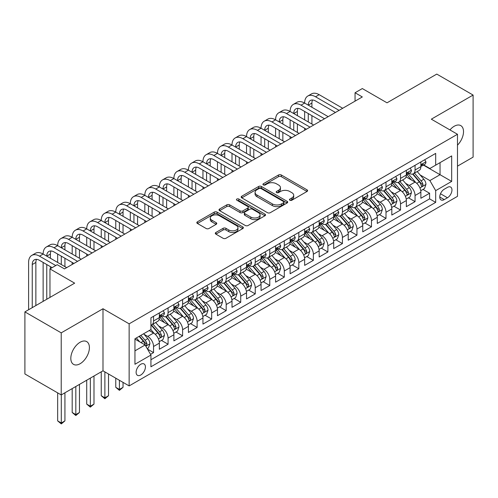 <?xml version="1.0" encoding="UTF-8"?>
<svg xmlns="http://www.w3.org/2000/svg" width="498" height="498" viewBox="0 0 498 498"><rect width="100%" height="100%" fill="white"/><g stroke="black" fill="none" stroke-linecap="round" stroke-linejoin="round"><path stroke-width="0.75" d="M289.867 200.227A1.413 0.815 0 0 0 291.859 200.227L307.011 191.481A2.017 1.164 0 0 0 307.602 190.653A2.017 1.164 0 0 0 307.011 189.831L281.345 175.01A2.017 1.164 0 0 0 278.494 175.01L263.342 183.762A1.413 0.815 0 0 0 262.925 184.335A1.413 0.815 0 0 0 263.342 184.914A1.413 0.815 0 0 0 265.334 184.914L267.295 183.781A6.455 3.729 0 0 1 276.427 183.781L278.563 185.013A6.455 3.729 0 0 1 280.455 187.653A6.455 3.729 0 0 1 278.563 190.286L276.602 191.419A1.413 0.815 0 0 0 276.191 191.991A1.413 0.815 0 0 0 276.602 192.57A1.413 0.815 0 0 0 278.6 192.57L280.561 191.437A6.455 3.729 0 0 1 289.687 191.437L291.828 192.67A6.455 3.729 0 0 1 293.714 195.309A6.455 3.729 0 0 1 291.828 197.943L289.867 199.076A1.413 0.815 0 0 0 289.45 199.648A1.413 0.815 0 0 0 289.867 200.227L289.867 199.076M80.11 363.727A13.147 7.595 120 0 0 88.7 352.136A13.147 7.595 120 0 0 86.683 341.603A13.147 7.595 120 0 0 80.11 342.25A13.147 7.595 120 0 0 71.519 353.841A13.147 7.595 120 0 0 73.536 364.374A13.147 7.595 120 0 0 80.11 363.727M457.481 145.167A13.147 7.595 120 0 0 460.787 125.614A13.147 7.595 120 0 0 454.213 126.262A13.147 7.595 120 0 0 449.949 129.922M140.766 375.006A6.574 3.797 120 0 0 145.061 369.211A6.574 3.797 120 0 0 144.053 363.945A6.574 3.797 120 0 0 140.766 364.268A6.574 3.797 120 0 0 136.471 370.064A6.574 3.797 120 0 0 137.479 375.33A6.574 3.797 120 0 0 140.766 375.006M215.889 232.479A2.017 1.164 0 0 0 215.298 233.307A2.017 1.164 0 0 0 215.889 234.128L223.092 238.287A2.017 1.164 0 0 0 225.943 238.287L242.769 228.57A2.017 1.164 0 0 0 243.36 227.748A2.017 1.164 0 0 0 242.769 226.92L217.103 212.104A2.017 1.164 0 0 0 214.246 212.104L197.42 221.815A2.017 1.164 0 0 0 196.828 222.643A2.017 1.164 0 0 0 197.42 223.465L206.122 228.489A2.017 1.164 0 0 0 208.973 228.489L216.176 224.33A2.017 1.164 0 0 0 216.767 223.509A2.017 1.164 0 0 0 216.176 222.681L211.862 220.191A5.397 3.113 0 0 1 210.281 217.987A5.397 3.113 0 0 1 213.611 215.111A5.397 3.113 0 0 1 219.487 215.79L236.388 225.544A5.397 3.113 0 0 1 237.969 227.748A5.397 3.113 0 0 1 234.639 230.624A5.397 3.113 0 0 1 228.756 229.952L225.943 228.321A2.017 1.164 0 0 0 223.092 228.321L215.889 232.479L215.889 234.128M457.481 166.151L473.1 157.131L473.1 95.062L436.777 74.09L387.021 102.818L362.32 88.557L355.055 92.753L362.32 96.948L64.491 268.901L57.226 264.706L49.962 268.901L49.962 297.418M61.223 332.857L61.223 394.926L102.993 370.811L102.993 308.741L61.223 332.857L24.9 311.885L74.663 283.157L49.962 268.901M102.993 308.741L129.144 323.837L457.481 134.273L457.481 196.343L129.144 385.913L129.144 323.837M473.1 95.062L431.33 119.178L457.481 134.273M267.438 212.677A2.017 1.164 0 0 0 270.296 212.677L287.122 202.966A2.017 1.164 0 0 0 287.713 202.138A2.017 1.164 0 0 0 287.122 201.316L261.45 186.495A2.017 1.164 0 0 0 258.599 186.495L241.773 196.212A2.017 1.164 0 0 0 241.181 197.034A2.017 1.164 0 0 0 241.773 197.862L267.438 212.677M237.415 200.532A1.413 0.815 0 0 1 238.847 200.731L238.847 199.051L264.942 214.121A2.017 1.164 0 0 1 265.534 214.943A2.017 1.164 0 0 1 264.942 215.765L248.116 225.482A2.017 1.164 0 0 1 245.265 225.482L219.599 210.66L219.599 209.017A2.017 1.164 0 0 0 219.008 209.839A2.017 1.164 0 0 0 219.599 210.66M219.599 209.017L226.795 204.859A2.017 1.164 0 0 1 229.653 204.859L240.061 210.866A2.017 1.164 0 0 0 242.912 210.866L247.693 208.108A2.017 1.164 0 0 0 248.278 207.286A2.017 1.164 0 0 0 247.693 206.465L236.849 200.208A1.413 0.815 0 0 1 236.438 199.63A1.413 0.815 0 0 1 237.309 198.876A1.413 0.815 0 0 1 238.847 199.051M61.223 394.926L24.9 373.961L24.9 311.885M150.533 354.352L153.546 352.609L147.52 349.129M144.09 334.314L147.738 336.424A8.217 4.743 60 0 1 153.546 346.49L159.36 343.134L159.36 349.254L168.075 344.224L161.464 340.408M158.619 325.929L162.267 328.033A8.217 4.743 60 0 1 168.075 338.098L173.889 334.743L173.889 340.869L182.604 335.833L175.993 332.017M173.148 317.537L176.796 319.648A8.217 4.743 60 0 1 182.604 329.713L188.418 326.358L188.418 332.477L197.133 327.447L190.522 323.632M187.678 309.152L191.325 311.256A8.217 4.743 60 0 1 197.133 321.322L202.947 317.967L202.947 324.092L211.662 319.056L205.052 315.24M202.2 300.767L205.848 302.871A8.217 4.743 60 0 1 211.662 312.937L217.47 309.582L217.47 315.707L226.192 310.671L219.581 306.855M216.73 292.376L220.377 294.48A8.217 4.743 60 0 1 226.192 304.546L232 301.19L232 307.316L240.721 302.286L234.11 298.464M231.259 283.991L234.907 286.095A8.217 4.743 60 0 1 240.721 296.161L246.529 292.805L246.529 298.931L255.25 293.895L248.639 290.079M245.788 275.599L249.436 277.71A8.217 4.743 60 0 1 255.25 287.769L261.058 284.42L261.058 290.539L269.773 285.51L263.168 281.694M260.317 267.214L263.965 269.318A8.217 4.743 60 0 1 269.773 279.384L275.587 276.029L275.587 282.154L284.302 277.118L277.691 273.302M274.846 258.823L278.494 260.933A8.217 4.743 60 0 1 284.302 270.999L290.116 267.644L290.116 273.763L298.831 268.733L292.22 264.917M289.375 250.438L293.023 252.542A8.217 4.743 60 0 1 298.831 262.608L304.645 259.253L304.645 265.378L313.36 260.342L306.749 256.526M303.905 242.047L307.552 244.157A8.217 4.743 60 0 1 313.36 254.223L319.174 250.868L319.174 256.987L327.889 251.957L321.278 248.141M318.427 233.662L322.075 235.766A8.217 4.743 60 0 1 327.889 245.831L333.697 242.476L333.697 248.602L342.419 243.566L335.808 239.75M332.957 225.277L336.604 227.381A8.217 4.743 60 0 1 342.419 237.446L348.226 234.091L348.226 240.21L356.948 235.181L350.337 231.365M347.486 216.885L351.134 218.989A8.217 4.743 60 0 1 356.948 229.055L362.756 225.7L362.756 231.825L371.477 226.795L364.866 222.973M362.015 208.5L365.663 210.604A8.217 4.743 60 0 1 371.477 220.67L377.285 217.315L377.285 223.44L386 218.404L379.395 214.588M376.544 200.109L380.192 202.213A8.217 4.743 60 0 1 386 212.279L391.814 208.923L391.814 215.049L400.529 210.019L393.918 206.203M391.073 191.724L394.721 193.828A8.217 4.743 60 0 1 400.529 203.894L406.343 200.538L406.343 206.664L415.058 201.628L415.058 195.509A8.217 4.743 -120 0 0 409.25 185.443L405.602 183.332M408.447 197.812L415.058 201.628M159.36 343.134A8.217 4.743 -120 0 0 153.546 333.069L149.188 330.548M173.889 334.743A8.217 4.743 -120 0 0 168.075 324.677L159.092 319.492M188.418 326.358A8.217 4.743 -120 0 0 182.604 316.292L173.621 311.107M202.947 317.967A8.217 4.743 -120 0 0 197.133 307.901L188.151 302.716M217.47 309.582A8.217 4.743 -120 0 0 211.662 299.516L202.68 294.33M232 301.19A8.217 4.743 -120 0 0 226.192 291.125L217.203 285.939M246.529 292.805A8.217 4.743 -120 0 0 240.721 282.74L231.732 277.554M261.058 284.42A8.217 4.743 -120 0 0 255.25 274.354L246.261 269.163M275.587 276.029A8.217 4.743 -120 0 0 269.773 265.963L260.79 260.778M290.116 267.644A8.217 4.743 -120 0 0 284.302 257.578L275.319 252.386M304.645 259.253A8.217 4.743 -120 0 0 298.831 249.187L289.848 244.001M319.174 250.868A8.217 4.743 -120 0 0 313.36 240.802L304.378 235.61M333.697 242.476A8.217 4.743 -120 0 0 327.889 232.41L318.907 227.225M348.226 234.091A8.217 4.743 -120 0 0 342.419 224.025L333.43 218.84M362.756 225.7A8.217 4.743 -120 0 0 356.948 215.634L347.959 210.449M377.285 217.315A8.217 4.743 -120 0 0 371.477 207.249L362.488 202.064M391.814 208.923A8.217 4.743 -120 0 0 386 198.864L377.017 193.672M406.343 200.538A8.217 4.743 -120 0 0 400.529 190.473L391.546 185.287M447.459 187.373L444.26 189.215A6.368 3.679 120 0 0 440.101 194.83A6.368 3.679 120 0 0 441.079 199.935A6.368 3.679 120 0 0 444.26 199.617L447.459 197.768A6.368 3.679 120 0 0 451.618 192.16A6.368 3.679 120 0 0 450.64 187.055A6.368 3.679 120 0 0 447.459 187.373M134.952 350.847L145.123 344.977L150.931 355.043L150.931 366.783L435.688 202.381L435.688 190.641L429.88 180.575L420.131 174.947M150.931 355.043L134.952 364.268L134.952 338.771L150.931 329.545L150.931 317.799L435.688 153.396L435.688 165.143L451.674 155.918L451.674 181.415L435.688 190.641M162.192 315.913L162.267 315.956A8.217 4.743 60 0 0 166.376 316.361L172.184 313.005A8.217 4.743 -120 0 0 173.889 309.246L173.889 304.546M176.715 307.521L176.796 307.565A8.217 4.743 60 0 0 180.905 307.976L186.713 304.62A8.217 4.743 -120 0 0 188.418 300.854L188.418 296.161M191.244 299.136L191.325 299.18A8.217 4.743 60 0 0 195.434 299.584L201.242 296.229A8.217 4.743 -120 0 0 202.947 292.469L202.947 287.769M205.774 290.745L205.848 290.795A8.217 4.743 60 0 0 209.963 291.199L215.771 287.844A8.217 4.743 -120 0 0 217.47 284.084L217.47 279.384M220.303 282.36L220.377 282.403A8.217 4.743 60 0 0 224.486 282.808L230.3 279.453A8.217 4.743 -120 0 0 232 275.693L232 270.999M234.832 273.975L234.907 274.018A8.217 4.743 60 0 0 239.015 274.423L244.829 271.068A8.217 4.743 -120 0 0 246.529 267.308L246.529 262.608M249.361 265.583L249.436 265.627A8.217 4.743 60 0 0 253.544 266.038L259.358 262.683A8.217 4.743 -120 0 0 261.058 258.916L261.058 254.223M263.89 257.198L263.965 257.242A8.217 4.743 60 0 0 268.073 257.647L273.888 254.291A8.217 4.743 -120 0 0 275.587 250.531L275.587 245.831M278.419 248.807L278.494 248.851A8.217 4.743 60 0 0 282.603 249.261L288.41 245.906A8.217 4.743 -120 0 0 290.116 242.14L290.116 237.446M292.942 240.422L293.023 240.466A8.217 4.743 60 0 0 297.132 240.87L302.94 237.515A8.217 4.743 -120 0 0 304.645 233.755L304.645 229.055M307.471 232.031L307.552 232.074A8.217 4.743 60 0 0 311.661 232.485L317.469 229.13A8.217 4.743 -120 0 0 319.174 225.364L319.174 220.67M322.001 223.646L322.075 223.689A8.217 4.743 60 0 0 326.184 224.094L331.998 220.739A8.217 4.743 -120 0 0 333.697 216.979L333.697 212.279M336.53 215.254L336.604 215.298A8.217 4.743 60 0 0 340.713 215.709L346.527 212.353A8.217 4.743 -120 0 0 348.226 208.594L348.226 203.894M351.059 206.869L351.134 206.913A8.217 4.743 60 0 0 355.242 207.317L361.056 203.962A8.217 4.743 -120 0 0 362.756 200.202L362.756 195.502M365.588 198.484L365.663 198.528A8.217 4.743 60 0 0 369.771 198.932L375.585 195.577A8.217 4.743 -120 0 0 377.285 191.817L377.285 187.117M380.117 190.093L380.192 190.136A8.217 4.743 60 0 0 384.3 190.547L390.115 187.192A8.217 4.743 -120 0 0 391.814 183.426L391.814 178.732M394.646 181.708L394.721 181.751A8.217 4.743 60 0 0 398.83 182.156L404.637 178.801A8.217 4.743 -120 0 0 406.343 175.041L406.343 170.341M150.931 359.743L429.587 198.864L429.587 193.243L420.872 198.272L420.872 192.153A8.217 4.743 -120 0 0 415.058 182.087L406.075 176.896M409.169 173.316L409.25 173.36A8.217 4.743 -120 0 0 413.359 173.771A8.217 4.743 -120 0 0 415.058 170.005L415.058 165.311M413.359 173.771L419.167 170.416A8.217 4.743 -120 0 0 420.872 166.649L420.872 161.956M153.546 316.292L153.546 320.986A8.217 4.743 60 0 1 151.846 324.752A8.217 4.743 60 0 1 150.931 325.082M151.846 324.752L157.661 321.397A8.217 4.743 -120 0 0 159.36 317.631L159.36 312.937M168.075 307.901L168.075 312.601A8.217 4.743 60 0 1 166.376 316.361M182.604 299.516L182.604 304.21A8.217 4.743 60 0 1 180.905 307.976M197.133 291.125L197.133 295.824A8.217 4.743 60 0 1 195.434 299.584M211.662 282.74L211.662 287.439A8.217 4.743 60 0 1 209.963 291.199M226.192 274.348L226.192 279.048A8.217 4.743 60 0 1 224.486 282.808M240.721 265.963L240.721 270.663A8.217 4.743 60 0 1 239.015 274.423M255.25 257.578L255.25 262.272A8.217 4.743 60 0 1 253.544 266.038M269.773 249.187L269.773 253.887A8.217 4.743 60 0 1 268.073 257.647M284.302 240.802L284.302 245.495A8.217 4.743 60 0 1 282.603 249.261M298.831 232.41L298.831 237.11A8.217 4.743 60 0 1 297.132 240.87M313.36 224.025L313.36 228.719A8.217 4.743 60 0 1 311.661 232.485M327.889 215.634L327.889 220.334A8.217 4.743 60 0 1 326.184 224.094M342.419 207.249L342.419 211.943A8.217 4.743 60 0 1 340.713 215.709M356.948 198.858L356.948 203.558A8.217 4.743 60 0 1 355.242 207.317M371.477 190.473L371.477 195.172A8.217 4.743 60 0 1 369.771 198.932M386 182.087L386 186.781A8.217 4.743 60 0 1 384.3 190.547M400.529 173.696L400.529 178.396A8.217 4.743 60 0 1 398.83 182.156M400.529 203.894L400.529 210.019M386 212.279L386 218.404M371.477 220.67L371.477 226.795M356.948 229.055L356.948 235.181M342.419 237.446L342.419 243.566M327.889 245.831L327.889 251.957M313.36 254.223L313.36 260.342M298.831 262.608L298.831 268.733M284.302 270.999L284.302 277.118M269.773 279.384L269.773 285.51M255.25 287.769L255.25 293.895M240.721 296.161L240.721 302.286M226.192 304.546L226.192 310.671M211.662 312.937L211.662 319.056M197.133 321.322L197.133 327.447M182.604 329.713L182.604 335.833M168.075 338.098L168.075 344.224M153.546 346.49L153.546 352.609M145.123 344.977L134.952 339.107M429.88 180.575L440.045 174.705L440.045 162.628L451.674 155.918M423.412 165.099L451.674 181.415M423.698 164.931L429.88 168.498L435.688 165.143M102.993 370.811L129.144 385.913M355.055 92.753L355.055 101.144M422.976 189.427L429.587 193.243M429.587 198.864L435.688 202.381M290.427 200.426L291.828 199.617A6.455 3.729 0 0 0 293.714 196.984L293.714 195.309M280.455 187.653L280.455 189.327A6.455 3.729 0 0 1 278.563 191.96L277.168 192.77M306.986 191.493L281.345 176.69A2.017 1.164 0 0 0 278.494 176.69L263.903 185.113M287.091 202.979L261.45 188.176A2.017 1.164 0 0 0 258.599 188.176L241.798 197.874M283.555 202.717A1.413 0.815 0 0 0 283.966 202.138A1.413 0.815 0 0 0 283.555 201.566L261.02 188.555A1.413 0.815 0 0 0 259.028 188.555L256.962 189.75A6.455 3.729 0 0 0 255.069 192.384A6.455 3.729 0 0 0 256.962 195.017L272.362 203.912A6.455 3.729 0 0 0 281.488 203.912L283.555 202.717L283.555 204.398A1.413 0.815 0 0 0 283.966 203.819L283.966 202.138M255.069 192.384L255.069 194.064A6.455 3.729 0 0 0 256.962 196.698L256.962 195.017M283.555 204.398L281.488 205.587A6.455 3.729 0 0 1 272.362 205.587L256.962 196.698M219.624 210.679L226.795 206.533L226.795 204.859M248.278 207.286L248.278 208.967A2.017 1.164 0 0 1 247.693 209.789L242.912 212.546A2.017 1.164 0 0 1 240.061 212.546L229.653 206.533A2.017 1.164 0 0 0 226.795 206.533M238.847 200.731L264.917 215.783M250.861 217.103A5.397 3.113 0 0 0 256.744 217.782A5.397 3.113 0 0 0 260.074 214.899A5.397 3.113 0 0 0 258.493 212.702L252.536 209.26A2.017 1.164 0 0 0 249.685 209.26L244.91 212.024A2.017 1.164 0 0 0 244.319 212.845A2.017 1.164 0 0 0 244.91 213.667L250.861 217.103L250.861 218.784A5.397 3.113 0 0 0 256.744 219.456A5.397 3.113 0 0 0 260.074 216.58L260.074 214.899M244.319 212.845L244.319 214.52A2.017 1.164 0 0 0 244.91 215.348L244.91 213.667M250.861 218.784L244.91 215.348M237.969 227.748L237.969 229.422A5.397 3.113 0 0 1 234.639 232.305A5.397 3.113 0 0 1 228.756 231.626L225.943 230.001A2.017 1.164 0 0 0 223.092 230.001L215.914 234.141M210.281 217.987L210.281 219.668A5.397 3.113 0 0 0 211.862 221.871L211.862 220.191M216.144 224.343L211.862 221.871M242.744 228.588L217.103 213.779A2.017 1.164 0 0 0 214.246 213.779L197.451 223.478M420.748 190.709L424.501 188.543L425.952 184.347A5.447 3.144 -120 0 0 423.835 179.236L417.2 171.555M415.867 182.617L408.279 173.833M411.547 180.058L407.146 174.96A13.048 7.532 -120 0 0 406.742 174.505M412.618 174.063L419.328 181.838A5.447 3.144 60 0 1 421.271 185.586L421.669 186.233L422.404 186.128L423.014 184.584A5.447 3.144 -120 0 0 421.071 180.83L414.436 173.148M413.01 173.939L420.225 182.287A2.776 1.6 60 0 1 420.922 183.376L423.014 184.584M424.719 159.734L425.952 161.869A5.447 3.144 60 0 1 424.825 164.278L422.067 165.871A5.447 3.144 -120 0 0 423.014 164.62L422.902 164.135M28.604 309.75L28.604 262.44A15.407 8.896 60 0 1 31.797 255.387L35.426 253.289A15.407 8.896 60 0 1 43.133 254.055A15.407 8.896 60 0 1 46.326 246.996L49.956 244.904A15.407 8.896 60 0 1 57.662 245.663A15.407 8.896 60 0 1 60.856 238.61L64.485 236.513A15.407 8.896 60 0 1 72.191 237.278A15.407 8.896 60 0 1 75.379 230.225L79.014 228.128A15.407 8.896 60 0 1 86.72 228.887A15.407 8.896 60 0 1 89.908 221.834L93.543 219.736A15.407 8.896 60 0 1 101.25 220.502A15.407 8.896 60 0 1 104.437 213.449L108.072 211.351A15.407 8.896 60 0 1 115.773 212.111A15.407 8.896 60 0 1 118.966 205.058L122.601 202.96A15.407 8.896 60 0 1 130.302 203.726A15.407 8.896 60 0 1 133.495 196.673L137.124 194.575A15.407 8.896 60 0 1 144.831 195.341A15.407 8.896 60 0 1 148.024 188.281L151.653 186.184A15.407 8.896 60 0 1 159.36 186.949A15.407 8.896 60 0 1 162.553 179.896L166.183 177.798A15.407 8.896 60 0 1 173.889 178.564A15.407 8.896 60 0 1 177.083 171.505L180.712 169.413A15.407 8.896 60 0 1 188.418 170.173A15.407 8.896 60 0 1 191.606 163.12L195.241 161.022A15.407 8.896 60 0 1 202.947 161.788A15.407 8.896 60 0 1 206.135 154.735L209.77 152.637A15.407 8.896 60 0 1 217.47 153.396A15.407 8.896 60 0 1 220.664 146.344L224.299 144.246A15.407 8.896 60 0 1 232 145.011A15.407 8.896 60 0 1 235.193 137.958L238.828 135.861A15.407 8.896 60 0 1 246.529 136.62A15.407 8.896 60 0 1 249.722 129.567L253.351 127.469A15.407 8.896 60 0 1 261.058 128.235A15.407 8.896 60 0 1 264.251 121.182L267.88 119.084A15.407 8.896 60 0 1 275.587 119.844A15.407 8.896 60 0 1 278.78 112.791L282.41 110.693A15.407 8.896 60 0 1 290.116 111.459A15.407 8.896 60 0 1 293.31 104.406L296.939 102.308A15.407 8.896 60 0 1 304.645 103.074A15.407 8.896 60 0 1 307.832 96.014L311.468 93.923A15.407 8.896 60 0 1 319.174 94.682L342.705 108.271M307.832 96.014A15.407 8.896 60 0 1 315.539 96.78L339.076 110.369M421.053 166.127L421.071 166.127A5.447 3.144 -120 0 0 422.067 165.871M422.31 164.209L423.014 164.62C422.671 163.798 422.092 164.135 421.271 165.622A5.447 3.144 60 0 1 420.872 166.4M335.447 112.467L315.539 100.976A10.271 5.932 -120 0 0 310.403 100.465A10.271 5.932 -120 0 0 308.274 105.165L311.91 103.074L311.91 107.263M312.551 99.992A10.271 5.932 -120 0 0 311.91 103.074M308.274 113.556L308.274 121.942M311.91 115.654L311.91 124.039M304.645 130.246L304.645 128.235M304.645 119.844L304.645 111.459M406.219 199.1L409.972 196.934L411.429 192.738A5.447 3.144 -120 0 0 409.306 187.628L402.67 179.94M401.338 191.002L393.75 182.218M397.018 188.449L392.617 183.351A13.048 7.532 -120 0 0 392.212 182.897M398.089 182.455L404.806 190.224A5.447 3.144 60 0 1 406.742 193.977L407.14 194.625L407.874 194.519L408.485 192.969A5.447 3.144 -120 0 0 406.549 189.221L399.906 181.533M398.481 182.324L405.696 190.678A2.776 1.6 60 0 1 406.399 191.761L408.485 192.969M391.689 207.485L395.443 205.319L396.9 201.124A5.447 3.144 -120 0 0 394.777 196.013L388.141 188.325M386.809 199.393L379.221 190.609M382.495 196.835L378.088 191.736A13.048 7.532 -120 0 0 377.683 191.282M383.56 190.84L390.276 198.615A5.447 3.144 60 0 1 392.212 202.362L392.611 203.01L393.345 202.904L393.962 201.36A5.447 3.144 -120 0 0 392.019 197.606L385.377 189.919M383.952 190.715L391.167 199.063A2.776 1.6 60 0 1 391.87 200.152L393.962 201.36M377.16 215.877L380.92 213.71L382.371 209.515A5.447 3.144 -120 0 0 380.248 204.398L373.612 196.716M372.28 207.778L364.698 198.995M367.966 205.22L363.559 200.121A13.048 7.532 -120 0 0 363.154 199.673M369.03 199.225L375.747 207A5.447 3.144 60 0 1 377.689 210.754L378.082 211.395L378.816 211.295L379.432 209.745A5.447 3.144 -120 0 0 377.49 205.991L370.848 198.31M369.429 199.1L376.644 207.454A2.776 1.6 60 0 1 377.341 208.538L379.432 209.745M362.637 224.262L366.391 222.096L367.841 217.9A5.447 3.144 -120 0 0 365.719 212.789L359.083 205.101M357.751 216.169L350.169 207.386M353.437 213.611L349.03 208.513A13.048 7.532 -120 0 0 348.631 208.058M354.501 207.616L361.218 215.391A5.447 3.144 60 0 1 363.16 219.139L363.552 219.786L364.293 219.68L364.903 218.13A5.447 3.144 -120 0 0 362.961 214.383L356.325 206.695M354.9 207.485L362.114 215.839A2.776 1.6 60 0 1 362.812 216.929L364.903 218.13M410.19 168.119L411.429 170.26A5.447 3.144 60 0 1 410.302 172.669L407.538 174.263A5.447 3.144 -120 0 0 408.485 173.005L408.372 172.526M293.31 104.406A15.407 8.896 60 0 1 301.01 105.165L304.645 103.074L328.182 116.657M301.01 105.165L324.547 118.754M406.524 174.518L406.549 174.518A5.447 3.144 -120 0 0 407.538 174.263M407.781 172.601L408.485 173.005C408.142 172.184 407.563 172.52 406.742 174.014A5.447 3.144 60 0 1 406.343 174.786M320.917 120.852L301.01 109.361A10.271 5.932 -120 0 0 295.874 108.85A10.271 5.932 -120 0 0 293.745 113.556L297.381 111.459L297.381 115.654M298.022 108.377A10.271 5.932 -120 0 0 297.381 111.459M293.745 121.942L293.745 130.333M297.381 124.039L297.381 132.431M290.116 138.637L290.116 136.62M290.116 128.235L290.116 119.844M395.661 176.504L396.9 178.645A5.447 3.144 60 0 1 395.773 181.054L393.009 182.648A5.447 3.144 -120 0 0 393.962 181.397L393.843 180.911M278.78 112.791A15.407 8.896 60 0 1 286.481 113.556L290.116 111.459L313.653 125.048M286.481 113.556L310.017 127.146M391.994 182.903L392.019 182.903A5.447 3.144 -120 0 0 393.009 182.648M393.258 180.986L393.962 181.397C393.619 180.575 393.034 180.911 392.212 182.399A5.447 3.144 60 0 1 391.814 183.177M306.388 129.243L286.481 117.752A10.271 5.932 -120 0 0 281.345 117.242A10.271 5.932 -120 0 0 279.216 121.942L282.852 119.85L282.852 124.039M283.493 116.769A10.271 5.932 -120 0 0 282.852 119.85M279.216 130.333L279.216 138.718M282.852 132.431L282.852 140.816M275.587 147.022L275.587 145.011M275.587 136.62L275.587 128.235M381.138 184.895L382.371 187.036A5.447 3.144 60 0 1 381.244 189.439L378.48 191.039A5.447 3.144 -120 0 0 379.432 189.782L379.314 189.296M264.251 121.182A15.407 8.896 60 0 1 271.958 121.942L275.587 119.844L299.124 133.433M271.958 121.942L295.488 135.531M377.465 191.288L377.49 191.288A5.447 3.144 -120 0 0 378.48 191.039M378.729 189.377L379.432 189.782C379.09 188.96 378.505 189.296 377.689 190.79A5.447 3.144 60 0 1 377.285 191.562M291.859 137.629L271.958 126.137A10.271 5.932 -120 0 0 266.816 125.627A10.271 5.932 -120 0 0 264.693 130.333L268.322 128.235L268.322 132.431M268.964 125.154A10.271 5.932 -120 0 0 268.322 128.235M264.693 138.718L264.693 147.109M268.322 140.816L268.322 149.207M261.058 155.413L261.058 153.396M261.058 145.011L261.058 136.62M366.609 193.28L367.841 195.421A5.447 3.144 60 0 1 366.715 197.831L363.951 199.424A5.447 3.144 -120 0 0 364.903 198.167L364.785 197.687M249.722 129.567A15.407 8.896 60 0 1 257.429 130.333L261.058 128.235L284.595 141.824M257.429 130.333L280.959 143.922M362.936 199.679L362.961 199.679A5.447 3.144 -120 0 0 363.951 199.424M364.2 197.762L364.903 198.167C364.561 197.351 363.976 197.687 363.16 199.175A5.447 3.144 60 0 1 362.756 199.953M277.33 146.02L257.429 134.528A10.271 5.932 -120 0 0 252.293 134.018A10.271 5.932 -120 0 0 250.164 138.718L253.793 136.62L253.793 140.816M254.441 133.545A10.271 5.932 -120 0 0 253.793 136.62M250.164 147.109L250.164 155.494M253.793 149.207L253.793 157.592M246.529 163.798L246.529 161.788M246.529 153.396L246.529 145.011M348.108 232.653L351.862 230.481L353.312 226.291A5.447 3.144 -120 0 0 351.196 221.174L344.554 213.493M343.228 224.554L335.64 215.771M338.908 221.996L334.507 216.898A13.048 7.532 -120 0 0 334.102 216.443M339.972 216.001L346.689 223.776A5.447 3.144 60 0 1 348.631 227.53L349.023 228.171L349.764 228.072L350.374 226.522A5.447 3.144 -120 0 0 348.432 222.768L341.796 215.086M340.371 215.877L347.585 224.231A2.776 1.6 60 0 1 348.283 225.314L350.374 226.522M352.08 201.671L353.312 203.806A5.447 3.144 60 0 1 352.186 206.216L349.428 207.809A5.447 3.144 -120 0 0 350.374 206.558L350.262 206.072M235.193 137.958A15.407 8.896 60 0 1 242.9 138.718L246.529 136.62L270.065 150.209M242.9 138.718L266.436 152.307M348.413 208.064L348.432 208.064A5.447 3.144 -120 0 0 349.428 207.809M349.671 206.153L350.374 206.558C350.032 205.736 349.453 206.072 348.631 207.566A5.447 3.144 60 0 1 348.226 208.338M262.801 154.405L242.9 142.914A10.271 5.932 -120 0 0 237.764 142.403A10.271 5.932 -120 0 0 235.635 147.109L239.264 145.011L239.264 149.207M239.912 141.93A10.271 5.932 -120 0 0 239.264 145.011M235.635 155.494L235.635 163.886M239.264 157.592L239.264 165.977M232 172.19L232 170.173M232 161.788L232 153.396M333.579 241.038L337.333 238.872L338.783 234.676A5.447 3.144 -120 0 0 336.667 229.566L330.025 221.878M328.699 232.946L321.11 224.162M324.379 230.387L319.977 225.289A13.048 7.532 -120 0 0 319.573 224.835M325.449 224.393L332.16 232.168A5.447 3.144 60 0 1 334.102 235.915L334.5 236.562L335.235 236.457L335.845 234.907A5.447 3.144 -120 0 0 333.903 231.159L327.267 223.471M325.841 224.262L333.056 232.616A2.776 1.6 60 0 1 333.753 233.699L335.845 234.907M337.551 210.056L338.783 212.198A5.447 3.144 60 0 1 337.656 214.607L334.899 216.2A5.447 3.144 -120 0 0 335.845 214.943L335.733 214.464M220.664 146.344A15.407 8.896 60 0 1 228.37 147.109L232 145.011L255.536 158.601M228.37 147.109L251.907 160.698M333.884 216.456L333.903 216.456A5.447 3.144 -120 0 0 334.899 216.2M335.142 214.538L335.845 214.943C335.503 214.128 334.924 214.464 334.102 215.951A5.447 3.144 60 0 1 333.697 216.73M248.272 162.79L228.37 151.299A10.271 5.932 -120 0 0 223.235 150.794A10.271 5.932 -120 0 0 221.106 155.494L224.735 153.396L224.735 157.592M225.382 150.321A10.271 5.932 -120 0 0 224.735 153.396M221.106 163.886L221.106 172.271M224.735 165.977L224.735 174.368M217.47 180.575L217.47 178.564M217.47 170.173L217.47 161.788M319.05 249.43L322.804 247.257L324.254 243.068A5.447 3.144 -120 0 0 322.138 237.951L315.495 230.269M314.17 241.331L306.581 232.547M309.849 238.772L305.448 233.674A13.048 7.532 -120 0 0 305.044 233.22M310.92 232.778L317.631 240.553A5.447 3.144 60 0 1 319.573 244.306L319.971 244.948L320.706 244.848L321.316 243.298A5.447 3.144 -120 0 0 319.374 239.544L312.738 231.863M311.312 232.653L318.527 241.007A2.776 1.6 60 0 1 319.224 242.09L321.316 243.298M323.021 218.448L324.254 220.583A5.447 3.144 60 0 1 323.127 222.992L320.37 224.586A5.447 3.144 -120 0 0 321.316 223.334L321.204 222.849M206.135 154.735A15.407 8.896 60 0 1 213.841 155.494L217.47 153.396L241.007 166.986M213.841 155.494L237.378 169.083M319.355 224.841L319.374 224.841A5.447 3.144 -120 0 0 320.37 224.586M320.612 222.93L321.316 223.334C320.973 222.513 320.395 222.849 319.573 224.343A5.447 3.144 60 0 1 319.174 225.115M233.743 171.181L213.841 159.69A10.271 5.932 -120 0 0 208.706 159.179A10.271 5.932 -120 0 0 206.577 163.886L210.212 161.788L210.212 165.977M210.853 158.706A10.271 5.932 -120 0 0 210.212 161.788M206.577 172.271L206.577 180.656M210.212 174.368L210.212 182.754M202.947 188.96L202.947 186.949M202.947 178.564L202.947 170.173M304.521 257.815L308.274 255.648L309.725 251.453A5.447 3.144 -120 0 0 307.608 246.342L300.973 238.654M299.64 249.722L292.052 240.932M295.32 247.164L290.919 242.065A13.048 7.532 -120 0 0 290.515 241.611M296.391 241.169L303.101 248.938A5.447 3.144 60 0 1 305.044 252.691L305.442 253.339L306.177 253.233L306.787 251.683A5.447 3.144 -120 0 0 304.844 247.936L298.209 240.248M296.783 241.038L303.998 249.392A2.776 1.6 60 0 1 304.695 250.475L306.787 251.683M308.492 226.833L309.725 228.974A5.447 3.144 60 0 1 308.598 231.383L305.84 232.977A5.447 3.144 -120 0 0 306.787 231.719L306.675 231.24M191.606 163.12A15.407 8.896 60 0 1 199.312 163.886L202.947 161.788L226.478 175.377M199.312 163.886L222.849 177.469M304.826 233.232L304.844 233.232A5.447 3.144 -120 0 0 305.84 232.977M306.083 231.315L306.787 231.719C306.444 230.904 305.865 231.234 305.044 232.728A5.447 3.144 60 0 1 304.645 233.5M219.22 179.566L199.312 168.075A10.271 5.932 -120 0 0 194.176 167.571A10.271 5.932 -120 0 0 192.047 172.271L195.683 170.173L195.683 174.368M196.324 167.091A10.271 5.932 -120 0 0 195.683 170.173M192.047 180.656L192.047 189.047M195.683 182.754L195.683 191.145M188.418 197.351L188.418 195.341M188.418 186.949L188.418 178.564M289.992 266.2L293.745 264.033L295.202 259.838A5.447 3.144 -120 0 0 293.079 254.727L286.443 247.045M285.111 258.107L277.523 249.324M280.791 255.549L276.39 250.45A13.048 7.532 -120 0 0 275.985 249.996M281.862 249.554L288.579 257.329A5.447 3.144 60 0 1 290.515 261.077L290.913 261.724L291.647 261.618L292.258 260.074A5.447 3.144 -120 0 0 290.322 256.321L283.679 248.639M282.254 249.43L289.469 257.783A2.776 1.6 60 0 1 290.172 258.867L292.258 260.074M293.963 235.224L295.202 237.359A5.447 3.144 60 0 1 294.075 239.768L291.311 241.362A5.447 3.144 -120 0 0 292.258 240.111L292.145 239.625M177.083 171.505A15.407 8.896 60 0 1 184.783 172.271L188.418 170.173L211.955 183.762M184.783 172.271L208.32 185.86M290.297 241.617L290.322 241.617A5.447 3.144 -120 0 0 291.311 241.362M291.554 239.706L292.258 240.111C291.915 239.289 291.336 239.625 290.515 241.113A5.447 3.144 60 0 1 290.116 241.891M204.69 187.958L184.783 176.466A10.271 5.932 -120 0 0 179.647 175.956A10.271 5.932 -120 0 0 177.518 180.656L181.154 178.564L181.154 182.754M181.795 175.483A10.271 5.932 -120 0 0 181.154 178.564M177.518 189.047L177.518 197.432M181.154 191.145L181.154 199.53M173.889 205.736L173.889 203.726M173.889 195.341L173.889 186.949M275.462 274.591L279.216 272.425L280.673 268.229A5.447 3.144 -120 0 0 278.55 263.118L271.914 255.43M270.582 266.492L262.994 257.709M266.268 263.94L261.861 258.842A13.048 7.532 -120 0 0 261.456 258.387M267.333 257.945L274.049 265.714A5.447 3.144 60 0 1 275.985 269.468L276.384 270.115L277.118 270.009L277.735 268.459A5.447 3.144 -120 0 0 275.792 264.712L269.15 257.024M267.731 257.815L274.94 266.169A2.776 1.6 60 0 1 275.643 267.252L277.735 268.459M279.434 243.609L280.673 245.751A5.447 3.144 60 0 1 279.546 248.16L276.782 249.753A5.447 3.144 -120 0 0 277.735 248.496L277.616 248.016M162.553 179.896A15.407 8.896 60 0 1 170.254 180.656L173.889 178.564L197.426 192.147M170.254 180.656L193.79 194.245M275.768 250.008L275.792 250.008A5.447 3.144 -120 0 0 276.782 249.753M277.031 248.091L277.735 248.496C277.392 247.674 276.807 248.01 275.985 249.504A5.447 3.144 60 0 1 275.587 250.276M190.161 196.343L170.254 184.851A10.271 5.932 -120 0 0 165.118 184.341A10.271 5.932 -120 0 0 162.989 189.047L166.625 186.949L166.625 191.145M167.266 183.868A10.271 5.932 -120 0 0 166.625 186.949M162.989 197.432L162.989 205.823M166.625 199.53L166.625 207.921M159.36 214.128L159.36 212.111M159.36 203.726L159.36 195.341M260.933 282.976L264.693 280.81L266.144 276.614A5.447 3.144 -120 0 0 264.021 271.503L257.385 263.816M256.053 274.884L248.471 266.1M251.739 272.325L247.332 267.227A13.048 7.532 -120 0 0 246.927 266.772M252.803 266.33L259.52 274.105A5.447 3.144 60 0 1 261.462 277.853L261.855 278.5L262.589 278.394L263.205 276.851A5.447 3.144 -120 0 0 261.263 273.097L254.621 265.409M253.202 266.206L260.417 274.554A2.776 1.6 60 0 1 261.114 275.643L263.205 276.851M264.911 252L266.144 254.136A5.447 3.144 60 0 1 265.017 256.545L262.253 258.138A5.447 3.144 -120 0 0 263.205 256.887L263.087 256.402M148.024 188.281A15.407 8.896 60 0 1 155.731 189.047L159.36 186.949L182.897 200.538M155.731 189.047L179.261 202.636M261.238 258.394L261.263 258.394A5.447 3.144 -120 0 0 262.253 258.138M262.502 256.476L263.205 256.887C262.863 256.065 262.278 256.402 261.462 257.889A5.447 3.144 60 0 1 261.058 258.667M175.632 204.734L155.731 193.243A10.271 5.932 -120 0 0 150.589 192.732A10.271 5.932 -120 0 0 148.466 197.432L152.095 195.341L152.095 199.53M152.737 192.259A10.271 5.932 -120 0 0 152.095 195.341M148.466 205.823L148.466 214.208M152.095 207.921L152.095 216.306M144.831 222.513L144.831 220.502M144.831 212.111L144.831 203.726M246.41 291.367L250.164 289.201L251.615 285.005A5.447 3.144 -120 0 0 249.492 279.895L242.856 272.207M241.524 283.269L233.942 274.485M237.21 280.71L232.803 275.618A13.048 7.532 -120 0 0 232.404 275.164M238.274 274.715L244.991 282.491A5.447 3.144 60 0 1 246.933 286.244L247.325 286.885L248.066 286.786L248.676 285.236A5.447 3.144 -120 0 0 246.734 281.488L240.098 273.8M238.673 274.591L245.888 282.945A2.776 1.6 60 0 1 246.585 284.028L248.676 285.236M250.382 260.386L251.615 262.527A5.447 3.144 60 0 1 250.488 264.936L247.73 266.53A5.447 3.144 -120 0 0 248.676 265.272L248.558 264.787M133.495 196.673A15.407 8.896 60 0 1 141.202 197.432L144.831 195.341L168.368 208.923M141.202 197.432L164.738 211.021M246.709 266.785L246.734 266.785A5.447 3.144 -120 0 0 247.73 266.53M247.973 264.868L248.676 265.272C248.334 264.45 247.749 264.787 246.933 266.281A5.447 3.144 60 0 1 246.529 267.053M161.103 213.119L141.202 201.628A10.271 5.932 -120 0 0 136.066 201.117A10.271 5.932 -120 0 0 133.937 205.823L137.566 203.726L137.566 207.921M138.214 200.644A10.271 5.932 -120 0 0 137.566 203.726M133.937 214.208L133.937 222.6M137.566 216.306L137.566 224.698M130.302 230.904L130.302 228.887M130.302 220.502L130.302 212.111M235.853 268.771L237.085 270.912A5.447 3.144 60 0 1 235.959 273.321L233.201 274.915A5.447 3.144 -120 0 0 234.147 273.663L234.035 273.178M118.966 205.058A15.407 8.896 60 0 1 126.673 205.823L130.302 203.726L153.838 217.315M126.673 205.823L150.209 219.413M232.186 275.17L232.205 275.17A5.447 3.144 -120 0 0 233.201 274.915M233.444 273.253L234.147 273.663C233.805 272.842 233.226 273.178 232.404 274.666A5.447 3.144 60 0 1 232 275.444M146.574 221.51L126.673 210.019A10.271 5.932 -120 0 0 121.537 209.509A10.271 5.932 -120 0 0 119.408 214.208L123.037 212.111L123.037 216.306M123.685 209.036A10.271 5.932 -120 0 0 123.037 212.111M119.408 222.6L119.408 230.985M123.037 224.698L123.037 233.083M115.773 239.289L115.773 237.278M115.773 228.887L115.773 220.502M221.324 277.162L222.556 279.297A5.447 3.144 60 0 1 221.429 281.706L218.672 283.3A5.447 3.144 -120 0 0 219.618 282.049L219.506 281.563M104.437 213.449A15.407 8.896 60 0 1 112.143 214.208L115.773 212.111L139.309 225.7M112.143 214.208L135.68 227.798M217.657 283.555L217.676 283.555A5.447 3.144 -120 0 0 218.672 283.3M218.915 281.644L219.618 282.049C219.276 281.227 218.697 281.563 217.875 283.057A5.447 3.144 60 0 1 217.47 283.829M132.045 229.895L112.143 218.404A10.271 5.932 -120 0 0 107.008 217.894A10.271 5.932 -120 0 0 104.879 222.6L108.508 220.502L108.508 224.698M109.155 217.421A10.271 5.932 -120 0 0 108.508 220.502M104.879 230.985L104.879 239.376M108.508 233.083L108.508 241.468M101.25 247.68L101.25 245.663M101.25 237.278L101.25 228.887M231.881 299.752L235.635 297.586L237.085 293.39A5.447 3.144 -120 0 0 234.969 288.28L228.327 280.592M227.001 291.66L219.413 282.876M222.681 289.101L218.28 284.003A13.048 7.532 -120 0 0 217.875 283.549M223.745 283.107L230.462 290.882A5.447 3.144 60 0 1 232.404 294.629L232.796 295.277L233.537 295.171L234.147 293.627A5.447 3.144 -120 0 0 232.205 289.873L225.569 282.185M224.144 282.982L231.358 291.33A2.776 1.6 60 0 1 232.056 292.419L234.147 293.627M217.352 308.144L221.106 305.971L222.556 301.782A5.447 3.144 -120 0 0 220.44 296.665L213.798 288.983M212.472 300.045L204.883 291.262M208.152 297.487L203.75 292.388A13.048 7.532 -120 0 0 203.346 291.934M209.222 291.492L215.933 299.267A5.447 3.144 60 0 1 217.875 303.021L218.273 303.662L219.008 303.562L219.618 302.012A5.447 3.144 -120 0 0 217.676 298.258L211.04 290.577M209.614 291.367L216.829 299.721A2.776 1.6 60 0 1 217.526 300.804L219.618 302.012M202.823 316.529L206.577 314.363L208.027 310.167A5.447 3.144 -120 0 0 205.911 305.056L199.268 297.368M197.943 308.436L190.354 299.653M193.622 305.878L189.221 300.78A13.048 7.532 -120 0 0 188.817 300.325M194.693 299.883L201.404 307.658A5.447 3.144 60 0 1 203.346 311.406L203.744 312.053L204.479 311.947L205.089 310.397A5.447 3.144 -120 0 0 203.147 306.65L196.511 298.962M195.085 299.752L202.3 308.106A2.776 1.6 60 0 1 202.997 309.196L205.089 310.397M119.408 380.291L119.408 389.436L123.037 387.338L123.037 382.389M123.037 387.338L119.408 390.357L115.773 387.338L115.773 378.194M115.773 387.338L119.408 389.436L119.408 390.357M206.794 285.547L208.027 287.688A5.447 3.144 60 0 1 206.9 290.097L204.143 291.691A5.447 3.144 -120 0 0 205.089 290.434L204.977 289.954M89.908 221.834A15.407 8.896 60 0 1 97.614 222.6L101.25 220.502L124.78 234.091M97.614 222.6L121.151 236.189M203.128 291.946L203.147 291.946A5.447 3.144 -120 0 0 204.143 291.691M204.385 290.029L205.089 290.434C204.746 289.618 204.168 289.954 203.346 291.442A5.447 3.144 60 0 1 202.947 292.22M117.516 238.281L97.614 226.789A10.271 5.932 -120 0 0 92.479 226.285A10.271 5.932 -120 0 0 90.35 230.985L93.985 228.887L93.985 233.083M94.626 225.812A10.271 5.932 -120 0 0 93.985 228.887M90.35 239.376L90.35 247.761M93.985 241.474L93.985 249.859M86.72 256.065L86.72 254.055M86.72 245.663L86.72 237.278M188.294 324.92L192.047 322.748L193.498 318.558A5.447 3.144 -120 0 0 191.381 313.441L184.746 305.76M183.413 316.821L175.825 308.038M179.093 314.263L174.692 309.165A13.048 7.532 -120 0 0 174.288 308.71M180.164 308.268L186.875 316.043A5.447 3.144 60 0 1 188.817 319.797L189.215 320.438L189.95 320.339L190.56 318.788A5.447 3.144 -120 0 0 188.618 315.035L181.982 307.353M180.556 308.144L187.771 316.498A2.776 1.6 60 0 1 188.468 317.581L190.56 318.788M104.879 371.9L104.879 397.821L108.508 395.723L108.508 373.998M108.508 395.723L104.879 398.749L101.25 395.723L101.25 371.819M101.25 395.723L104.879 397.821L104.879 398.749M192.265 293.938L193.498 296.073A5.447 3.144 60 0 1 192.371 298.483L189.614 300.076A5.447 3.144 -120 0 0 190.56 298.825L190.448 298.339M75.379 230.225A15.407 8.896 60 0 1 83.085 230.985L86.72 228.887L110.251 242.476M83.085 230.985L106.622 244.574M188.599 300.331L188.618 300.331A5.447 3.144 -120 0 0 189.614 300.076M189.856 298.42L190.56 298.825C190.217 298.003 189.638 298.339 188.817 299.833A5.447 3.144 60 0 1 188.418 300.605M102.993 246.672L83.085 235.181A10.271 5.932 -120 0 0 77.949 234.67A10.271 5.932 -120 0 0 75.821 239.376L79.456 237.278L79.456 241.468M80.097 234.197A10.271 5.932 -120 0 0 79.456 237.278M75.821 247.761L75.821 256.153M79.456 249.859L79.456 258.244M72.191 264.45L72.191 262.44M72.191 254.055L72.191 245.663M173.765 333.305L177.518 331.139L178.975 326.943A5.447 3.144 -120 0 0 176.852 321.833L170.216 314.145M168.884 325.213L161.296 316.429M164.564 322.654L160.163 317.556A13.048 7.532 -120 0 0 159.758 317.101M165.635 316.66L172.352 324.428A5.447 3.144 60 0 1 174.288 328.182L174.686 328.829L175.421 328.724L176.031 327.174A5.447 3.144 -120 0 0 174.095 323.426L167.453 315.738M166.027 316.529L173.242 324.883A2.776 1.6 60 0 1 173.945 325.966L176.031 327.174M90.35 378.113L90.35 406.212L93.985 404.115L93.985 376.015M93.985 404.115L90.35 407.134L86.72 404.115L86.72 380.204M86.72 404.115L90.35 406.212L90.35 407.134M177.736 302.323L178.975 304.465A5.447 3.144 60 0 1 177.848 306.874L175.084 308.467A5.447 3.144 -120 0 0 176.031 307.21L175.919 306.731M60.856 238.61A15.407 8.896 60 0 1 68.556 239.376L72.191 237.278L95.728 250.868M68.556 239.376L92.093 252.959M174.07 308.723L174.095 308.723A5.447 3.144 -120 0 0 175.084 308.467M175.333 306.805L176.031 307.21C175.688 306.394 175.109 306.724 174.288 308.218A5.447 3.144 60 0 1 173.889 308.99M88.463 255.057L68.556 243.566A10.271 5.932 -120 0 0 63.42 243.061A10.271 5.932 -120 0 0 61.291 247.761L64.927 245.663L64.927 249.859M65.568 242.588A10.271 5.932 -120 0 0 64.927 245.663M61.291 256.153L61.291 264.538M64.927 258.244L64.927 266.635M57.662 262.44L57.662 254.055M159.236 341.69L162.989 339.524L164.446 335.328A5.447 3.144 -120 0 0 162.323 330.218L155.687 322.536M154.355 333.598L150.882 329.576M150.041 331.039L149.475 330.386M151.106 325.045L157.822 332.82A5.447 3.144 60 0 1 159.758 336.567L160.157 337.214L160.891 337.115L161.508 335.565A5.447 3.144 -120 0 0 159.565 331.811L152.923 324.13M151.504 324.92L158.713 333.274A2.776 1.6 60 0 1 159.416 334.357L161.508 335.565M75.821 386.498L75.821 414.597L79.456 412.5L79.456 384.4M79.456 412.5L75.821 415.519L72.191 412.5L72.191 388.596M72.191 412.5L75.821 414.597L75.821 415.519M163.207 310.715L164.446 312.85A5.447 3.144 60 0 1 163.319 315.259L160.555 316.853A5.447 3.144 -120 0 0 161.508 315.601L161.389 315.116M46.326 246.996A15.407 8.896 60 0 1 54.027 247.761L57.662 245.663L81.199 259.253M54.027 247.761L77.564 261.35M159.541 317.108L159.565 317.108A5.447 3.144 -120 0 0 160.555 316.853M160.804 315.197L161.508 315.601C161.165 314.78 160.58 315.116 159.758 316.604A5.447 3.144 60 0 1 159.36 317.382M73.934 263.448L54.027 251.957A10.271 5.932 -120 0 0 48.891 251.446A10.271 5.932 -120 0 0 46.762 256.153M51.039 250.973A10.271 5.932 -120 0 0 50.398 254.055L50.398 258.244M46.762 264.538L46.762 299.261M50.398 266.635L50.398 268.646M43.133 301.358L43.133 262.44M147.227 348.625L148.466 347.915L149.917 343.72A5.447 3.144 -120 0 0 147.794 338.609L143.617 333.766M139.714 341.858L136.352 337.961M135.512 339.431L134.952 338.783M139.11 336.368L143.293 341.205A5.447 3.144 60 0 1 145.235 344.958L145.628 345.606L146.362 345.5L146.978 343.95A5.447 3.144 -120 0 0 145.036 340.202L140.853 335.359M139.446 336.175L144.19 341.659A2.776 1.6 60 0 1 144.887 342.742L146.978 343.95M61.291 394.883L61.291 422.989L64.927 420.891L64.927 392.791M64.927 420.891L61.291 423.91L57.662 420.891L57.662 392.872M57.662 420.891L61.291 422.989L61.291 423.91M31.797 255.387A15.407 8.896 60 0 1 39.504 256.153L43.133 254.055L66.67 267.644M39.504 256.153L55.77 265.546M52.141 267.644L39.504 260.342A10.271 5.932 -120 0 0 34.362 259.838A10.271 5.932 -120 0 0 32.239 264.538L32.239 307.652M36.51 259.358A10.271 5.932 -120 0 0 35.868 262.44L35.868 305.554M147.738 336.424L153.546 333.069M162.267 328.033L168.075 324.677M176.796 319.648L182.604 316.292M191.325 311.256L197.133 307.901M205.848 302.871L211.662 299.516M220.377 294.48L226.192 291.125M234.907 286.095L240.721 282.74M249.436 277.71L255.25 274.354M263.965 269.318L269.773 265.963M278.494 260.933L284.302 257.578M293.023 252.542L298.831 249.187M307.552 244.157L313.36 240.802M322.075 235.766L327.889 232.41M336.604 227.381L342.419 224.025M351.134 218.989L356.948 215.634M365.663 210.604L371.477 207.249M380.192 202.213L386 198.864M394.721 193.828L400.529 190.473M409.25 185.443L415.058 182.087M415.058 170.005L420.872 166.649M153.546 320.986L159.36 317.631M168.075 312.601L173.889 309.246M182.604 304.21L188.418 300.854M197.133 295.824L202.947 292.469M211.662 287.439L217.47 284.084M226.192 279.048L232 275.693M240.721 270.663L246.529 267.308M255.25 262.272L261.058 258.916M269.773 253.887L275.587 250.531M284.302 245.495L290.116 242.14M298.831 237.11L304.645 233.755M313.36 228.719L319.174 225.364M327.889 220.334L333.697 216.979M342.419 211.943L348.226 208.594M356.948 203.558L362.756 200.202M371.477 195.172L377.285 191.817M386 186.781L391.814 183.426M400.529 178.396L406.343 175.041M415.058 195.509L420.872 192.153M440.493 193.747L447.459 197.768M439.759 197.015L444.26 199.617M291.828 199.617L291.828 197.943M276.602 192.57L276.602 191.419M278.563 191.96L278.563 190.286M263.342 184.914L263.342 183.762M278.494 176.69L278.494 175.01M281.345 176.69L281.345 175.01M307.011 191.481L307.011 189.831M241.773 197.862L241.773 196.212M258.599 188.176L258.599 186.495M261.45 188.176L261.45 186.495M287.122 202.966L287.122 201.316M272.362 205.587L272.362 203.912M281.488 205.587L281.488 203.912M229.653 206.533L229.653 204.859M240.061 212.546L240.061 210.866M242.912 212.546L242.912 210.866M247.693 209.789L247.693 208.108M264.942 215.765L264.942 214.121M223.092 230.001L223.092 228.321M225.943 230.001L225.943 228.321M228.756 231.626L228.756 229.952M216.176 224.33L216.176 222.681M197.42 223.465L197.42 221.815M214.246 213.779L214.246 212.104M217.103 213.779L217.103 212.104M242.769 228.57L242.769 226.92M419.92 187.92L425.921 184.453M421.071 180.83L423.835 179.236M416.733 183.339L419.328 181.838M425.921 161.806L420.872 164.72M319.174 94.682L315.539 96.78M405.391 196.305L411.392 192.844M406.549 189.221L409.306 187.628M402.203 191.724L404.806 190.224M390.862 204.697L396.862 201.229M392.019 197.606L394.777 196.013M387.674 200.115L390.276 198.615M376.332 213.082L382.333 209.621M377.49 205.991L380.248 204.398M373.151 208.5L375.747 207M361.803 221.473L367.804 218.006M362.961 214.383L365.719 212.789M358.622 216.885L361.218 215.391M411.392 170.198L406.343 173.111M396.862 178.583L391.814 181.496M382.333 186.968L377.285 189.887M367.804 195.359L362.756 198.272M347.274 229.858L353.275 226.397M348.432 222.768L351.196 221.174M344.093 225.277L346.689 223.776M353.275 203.744L348.226 206.664M332.745 238.249L338.752 234.782M333.903 231.159L336.667 229.566M329.564 233.662L332.16 232.168M338.752 212.136L333.697 215.049M318.222 246.635L324.223 243.167M319.374 239.544L322.138 237.951M315.035 242.053L317.631 240.553M324.223 220.521L319.174 223.434M303.693 255.02L309.694 251.558M304.844 247.936L307.608 246.342M300.506 250.438L303.101 248.938M309.694 228.912L304.645 231.825M289.164 263.411L295.165 259.944M290.322 256.321L293.079 254.727M285.976 258.829L288.579 257.329M295.165 237.297L290.116 240.21M274.635 271.796L280.635 268.335M275.792 264.712L278.55 263.118M271.447 267.214L274.049 265.714M280.635 245.688L275.587 248.602M260.105 280.187L266.106 276.72M261.263 273.097L264.021 271.503M256.924 275.606L259.52 274.105M266.106 254.073L261.058 256.987M245.576 288.572L251.577 285.111M246.734 281.488L249.492 279.895M242.395 283.991L244.991 282.491M251.577 262.465L246.529 265.378M237.048 270.85L232 273.763M222.525 279.235L217.47 282.154M231.047 296.964L237.048 293.496M232.205 289.873L234.969 288.28M227.866 292.382L230.462 290.882M216.518 305.349L222.525 301.888M217.676 298.258L220.44 296.665M213.337 300.767L215.933 299.267M201.995 313.74L207.996 310.273M203.147 306.65L205.911 305.056M198.808 309.152L201.404 307.658M207.996 287.626L202.947 290.539M187.466 322.125L193.467 318.658M188.618 315.035L191.381 313.441M184.279 317.543L186.875 316.043M193.467 296.011L188.418 298.931M172.937 330.516L178.938 327.049M174.095 323.426L176.852 321.833M169.75 325.929L172.352 324.428M178.938 304.403L173.889 307.316M158.408 338.901L164.408 335.434M159.565 331.811L162.323 330.218M155.22 334.32L157.822 332.82M164.408 312.788L159.36 315.701M50.398 254.055L46.768 256.153M145.814 346.172L149.879 343.825M145.036 340.202L147.794 338.609M140.94 342.562L143.293 341.205M35.868 262.44L32.239 264.538"/></g></svg>
